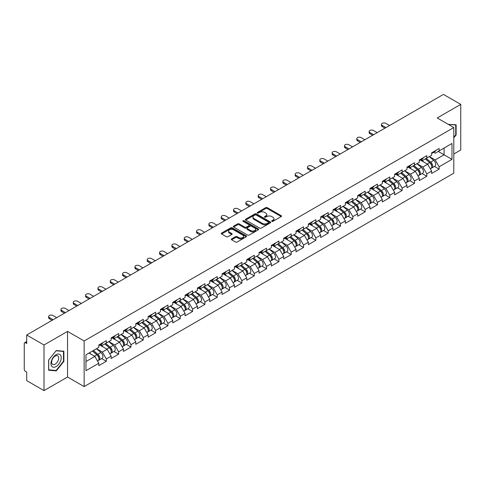 <?xml version="1.0" encoding="UTF-8"?>
<svg xmlns="http://www.w3.org/2000/svg" width="485" height="485" viewBox="0 0 485 485"><rect width="100%" height="100%" fill="white"/><g stroke="black" fill="none" stroke-linecap="round" stroke-linejoin="round"><path stroke-width="0.73" d="M271.879 221.342A0.77 0.443 0 0 0 272.964 221.342L281.203 216.589A1.097 0.63 0 0 0 281.524 216.14A1.097 0.63 0 0 0 281.203 215.692L267.241 207.629A1.097 0.63 0 0 0 265.695 207.629L257.45 212.388A0.77 0.443 0 0 0 257.226 212.703A0.77 0.443 0 0 0 257.45 213.018A0.77 0.443 0 0 0 258.535 213.018L259.602 212.4A3.51 2.025 0 0 1 264.567 212.4L265.731 213.073A3.51 2.025 0 0 1 266.756 214.503A3.51 2.025 0 0 1 265.731 215.94L264.664 216.552A0.77 0.443 0 0 0 264.44 216.868A0.77 0.443 0 0 0 264.664 217.183A0.77 0.443 0 0 0 265.75 217.183L266.817 216.565A3.51 2.025 0 0 1 271.782 216.565L272.946 217.238A3.51 2.025 0 0 1 273.97 218.668A3.51 2.025 0 0 1 272.946 220.099L271.879 220.717A0.77 0.443 0 0 0 271.655 221.033A0.77 0.443 0 0 0 271.879 221.342L271.879 220.717M231.642 238.887A1.097 0.63 0 0 0 231.321 239.335A1.097 0.63 0 0 0 231.642 239.784L235.558 242.045A1.097 0.63 0 0 0 237.11 242.045L246.265 236.759A1.097 0.63 0 0 0 246.586 236.31A1.097 0.63 0 0 0 246.265 235.868L232.303 227.804A1.097 0.63 0 0 0 230.751 227.804L221.596 233.091A1.097 0.63 0 0 0 221.275 233.534A1.097 0.63 0 0 0 221.596 233.982L226.331 236.716A1.097 0.63 0 0 0 227.883 236.716L231.8 234.455A1.097 0.63 0 0 0 232.121 234.006A1.097 0.63 0 0 0 231.8 233.558L229.453 232.206A2.934 1.691 0 0 1 228.593 231.005A2.934 1.691 0 0 1 230.405 229.441A2.934 1.691 0 0 1 233.6 229.811L242.791 235.116A2.934 1.691 0 0 1 243.652 236.31A2.934 1.691 0 0 1 241.839 237.88A2.934 1.691 0 0 1 238.644 237.511L237.11 236.625A1.097 0.63 0 0 0 235.558 236.625L231.642 238.887L231.642 239.784M67.554 331.394L44.008 344.987L26.699 334.996L443.448 94.393L460.75 104.384L437.203 117.976L453.796 127.555L84.147 340.973L67.554 331.394L67.554 377.015L84.147 386.593L84.147 340.973M259.681 228.12A1.097 0.63 0 0 0 261.233 228.12L270.387 222.833A1.097 0.63 0 0 0 270.709 222.385A1.097 0.63 0 0 0 270.387 221.936L256.426 213.879A1.097 0.63 0 0 0 254.874 213.879L245.719 219.159A1.097 0.63 0 0 0 245.398 219.608A1.097 0.63 0 0 0 245.719 220.057L259.681 228.12M243.349 221.512A0.77 0.443 0 0 1 244.131 221.621L258.311 229.805L249.169 235.079A1.097 0.63 0 0 1 247.623 235.079L233.661 227.022L233.661 226.125A1.097 0.63 0 0 0 233.34 226.574A1.097 0.63 0 0 0 233.661 227.022M233.661 226.125L237.577 223.864A1.097 0.63 0 0 1 239.129 223.864L244.792 227.132A1.097 0.63 0 0 0 246.338 227.132L248.938 225.634A1.097 0.63 0 0 0 249.26 225.185A1.097 0.63 0 0 0 248.938 224.737L243.046 221.336A0.77 0.443 0 0 1 242.821 221.021A0.77 0.443 0 0 1 243.294 220.608A0.77 0.443 0 0 1 244.131 220.705L258.323 228.902A1.097 0.63 0 0 1 258.644 229.35A1.097 0.63 0 0 1 258.323 229.799L258.323 228.902M84.147 386.593L453.796 173.181L453.796 127.555M101.626 358.591L106.312 361.295L106.312 358.924L102.359 352.08L96.515 348.703M106.312 361.295L98.807 365.629L98.807 363.259L85.966 370.673L85.966 354.796L98.807 347.381L98.807 345.011L106.312 340.676L106.312 343.047L111.132 340.264L111.132 337.893L118.637 333.559L118.637 335.929L123.457 333.146L123.457 330.776L130.962 326.441L130.962 328.818L135.788 326.029L135.788 323.659L143.293 319.324L143.293 321.7L148.113 318.918L148.113 316.541L155.618 312.207L155.618 314.583L160.438 311.8L160.438 309.424L167.943 305.089L167.943 307.466L172.763 304.683L172.763 302.307L180.274 297.978L180.274 300.348L185.094 297.566L185.094 295.195L192.6 290.861L192.6 293.231L197.419 290.448L197.419 288.078L204.925 283.743L204.925 286.114L209.744 283.331L209.744 280.96L217.256 276.626L217.256 278.996L222.075 276.214L222.075 273.843L229.581 269.508L229.581 271.879L234.4 269.096L234.4 266.726L241.906 262.391L241.906 264.762L246.726 261.979L246.726 259.608L254.237 255.274L254.237 257.644L259.057 254.861L259.057 252.491L266.562 248.156L266.562 250.527L271.382 247.744L271.382 245.374L278.887 241.039L278.887 243.409L283.707 240.627L283.707 238.256L291.212 233.922L291.212 236.298L296.038 233.515L296.038 231.139L303.543 226.804L303.543 229.181L308.363 226.398L308.363 224.021L315.868 219.687L315.868 222.063L320.688 219.281L320.688 216.904L328.193 212.569L328.193 214.946L333.013 212.163L333.013 209.787L340.525 205.458L340.525 207.829L345.344 205.046L345.344 202.675L352.85 198.341L352.85 200.711L357.669 197.928L357.669 195.558L365.175 191.223L365.175 193.594L369.994 190.811L369.994 188.441L377.506 184.106L377.506 186.476L382.325 183.694L382.325 181.323L389.831 176.989L389.831 179.359L394.651 176.576L394.651 174.206L402.156 169.871L402.156 172.242L406.976 169.459L406.976 167.089L414.487 162.754L414.487 165.124L419.307 162.342L419.307 159.971L426.812 155.637L426.812 158.007L431.632 155.224L431.632 152.854L439.137 148.519L439.137 150.896L451.978 143.481L451.978 159.353L439.137 166.767L435.184 159.929L429.34 156.552M434.451 166.434L439.137 169.144L439.137 166.767M439.137 169.144L431.632 173.478L431.632 171.102L426.812 173.885L422.859 167.04L417.015 163.669M422.126 173.551L426.812 176.261L426.812 173.885M426.812 176.261L419.307 180.59L419.307 178.219L414.487 181.002L410.534 174.157L404.684 170.781M409.795 180.669L414.487 183.372L414.487 181.002M414.487 183.372L406.976 187.707L406.976 185.337L402.156 188.119L398.209 181.275L392.359 177.898M397.47 187.786L402.156 190.49L402.156 188.119M402.156 190.49L394.651 194.825L394.651 192.454L389.831 195.237L385.878 188.392L380.034 185.015M385.145 194.903L389.831 197.607L389.831 195.237M389.831 197.607L382.325 201.942L382.325 199.571L377.506 202.354L373.553 195.51L367.703 192.133M372.813 202.021L377.506 204.725L377.506 202.354M377.506 204.725L369.994 209.059L369.994 206.689L365.175 209.471L361.228 202.627L355.378 199.25M360.488 209.138L365.175 211.842L365.175 209.471M365.175 211.842L357.669 216.177L357.669 213.806L352.85 216.589L348.897 209.744L343.053 206.367M348.163 216.255L352.85 218.959L352.85 216.589M352.85 218.959L345.344 223.294L345.344 220.924L340.525 223.706L336.572 216.862L330.721 213.485M335.832 223.373L340.525 226.077L340.525 223.706M340.525 226.077L333.013 230.411L333.013 228.041L328.193 230.824L324.247 223.979L318.396 220.602M323.507 230.484L328.193 233.194L328.193 230.824M328.193 233.194L320.688 237.529L320.688 235.152L315.868 237.941L311.916 231.096L306.071 227.72M311.182 237.601L315.868 240.311L315.868 237.941M315.868 240.311L308.363 244.646L308.363 242.27L303.543 245.052L299.591 238.214L293.746 234.837M298.851 244.719L303.543 247.429L303.543 245.052M303.543 247.429L296.038 251.763L296.038 249.387L291.212 252.17L287.265 245.331L281.415 241.954M286.526 251.836L291.212 254.546L291.212 252.17M291.212 254.546L283.707 258.881L283.707 256.504L278.887 259.287L274.934 252.442L269.09 249.072M274.201 258.954L278.887 261.664L278.887 259.287M278.887 261.664L271.382 265.992L271.382 263.622L266.562 266.404L262.609 259.56L256.765 256.189M261.876 266.071L266.562 268.775L266.562 266.404M266.562 268.775L259.057 273.11L259.057 270.739L254.237 273.522L250.284 266.677L244.434 263.3M249.545 273.188L254.237 275.892L254.237 273.522M254.237 275.892L246.726 280.227L246.726 277.856L241.906 280.639L237.959 273.795L232.109 270.418M237.22 280.306L241.906 283.01L241.906 280.639M241.906 283.01L234.4 287.344L234.4 284.974L229.581 287.757L225.628 280.912L219.784 277.535M224.894 287.423L229.581 290.127L229.581 287.757M229.581 290.127L222.075 294.462L222.075 292.091L217.256 294.874L213.303 288.029L207.453 284.653M212.563 294.54L217.256 297.244L217.256 294.874M217.256 297.244L209.744 301.579L209.744 299.209L204.925 301.991L200.978 295.147L195.128 291.77M200.238 301.658L204.925 304.362L204.925 301.991M204.925 304.362L197.419 308.696L197.419 306.326L192.6 309.109L188.647 302.264L182.803 298.887M187.913 308.775L192.6 311.479L192.6 309.109M192.6 311.479L185.094 315.814L185.094 313.443L180.274 316.226L176.322 309.381L170.471 306.005M175.582 315.887L180.274 318.596L180.274 316.226M180.274 318.596L172.763 322.931L172.763 320.561L167.943 323.343L163.997 316.499L158.146 313.122M163.257 323.004L167.943 325.714L167.943 323.343M167.943 325.714L160.438 330.049L160.438 327.672L155.618 330.455L151.666 323.616L145.821 320.239M150.932 330.121L155.618 332.831L155.618 330.455M155.618 332.831L148.113 337.166L148.113 334.789L143.293 337.572L139.34 330.734L133.496 327.357M138.601 337.239L143.293 339.949L143.293 337.572M143.293 339.949L135.788 344.283L135.788 341.907L130.962 344.689L127.015 337.851L121.165 334.474M126.276 344.356L130.962 347.066L130.962 344.689M130.962 347.066L123.457 351.401L123.457 349.024L118.637 351.807L114.684 344.962L108.84 341.592M113.951 351.473L118.637 354.183L118.637 351.807M118.637 354.183L111.132 358.512L111.132 356.142L106.312 358.924M100.831 344.447L102.359 345.332L106.312 343.047M102.359 352.08L107.179 349.297L99.807 345.041M111.132 356.142L107.179 349.297M113.157 337.33L114.684 338.215L118.637 335.929M114.684 344.962L119.51 342.18L112.132 337.924M123.457 349.024L119.51 342.18M125.488 330.212L127.015 331.097L130.962 328.818M127.015 337.851L131.835 335.062L124.457 330.806M135.788 341.907L131.835 335.062M137.813 323.095L139.34 323.98L143.293 321.7M139.34 330.734L144.16 327.951L136.788 323.689M148.113 334.789L144.16 327.951M150.138 315.978L151.666 316.863L155.618 314.583M151.666 323.616L156.485 320.834L149.113 316.572M160.438 327.672L156.485 320.834M162.469 308.866L163.997 309.745L167.943 307.466M163.997 316.499L168.816 313.716L161.438 309.454M172.763 320.561L168.816 313.716M174.794 301.749L176.322 302.628L180.274 300.348M176.322 309.381L181.141 306.599L173.769 302.337M185.094 313.443L181.141 306.599M187.119 294.631L188.647 295.51L192.6 293.231M188.647 302.264L193.466 299.481L186.094 295.226M197.419 306.326L193.466 299.481M199.45 287.514L200.978 288.393L204.925 286.114M200.978 295.147L205.798 292.364L198.42 288.108M209.744 299.209L205.798 292.364M211.775 280.397L213.303 281.276L217.256 278.996M213.303 288.029L218.123 285.247L210.751 280.991M222.075 292.091L218.123 285.247M224.1 273.279L225.628 274.158L229.581 271.879M225.628 280.912L230.448 278.129L223.076 273.873M234.4 284.974L230.448 278.129M236.431 266.162L237.959 267.047L241.906 264.762M237.959 273.795L242.779 271.012L235.401 266.756M246.726 277.856L242.779 271.012M248.756 259.045L250.284 259.93L254.237 257.644M250.284 266.677L255.104 263.895L247.726 259.639M259.057 270.739L255.104 263.895M261.082 251.927L262.609 252.812L266.562 250.527M262.609 259.56L267.429 256.777L260.057 252.521M271.382 263.622L267.429 256.777M273.413 244.81L274.934 245.695L278.887 243.409M274.934 252.442L279.76 249.66L272.382 245.404M283.707 256.504L279.76 249.66M285.738 237.692L287.265 238.578L291.212 236.298M287.265 245.331L292.085 242.548L284.707 238.287M296.038 249.387L292.085 242.548M298.063 230.575L299.591 231.46L303.543 229.181M299.591 238.214L304.41 235.431L297.038 231.169M308.363 242.27L304.41 235.431M310.388 223.464L311.916 224.343L315.868 222.063M311.916 231.096L316.735 228.314L309.363 224.052M320.688 235.152L316.735 228.314M322.719 216.346L324.247 217.225L328.193 214.946M324.247 223.979L329.066 221.196L321.688 216.934M333.013 228.041L329.066 221.196M335.044 209.229L336.572 210.108L340.525 207.829M336.572 216.862L341.391 214.079L334.019 209.823M345.344 220.924L341.391 214.079M347.369 202.112L348.897 202.991L352.85 200.711M348.897 209.744L353.717 206.962L346.345 202.706M357.669 213.806L353.717 206.962M359.7 194.994L361.228 195.873L365.175 193.594M361.228 202.627L366.048 199.844L358.67 195.588M369.994 206.689L366.048 199.844M372.025 187.877L373.553 188.756L377.506 186.476M373.553 195.51L378.373 192.727L371.001 188.471M382.325 199.571L378.373 192.727M384.35 180.76L385.878 181.639L389.831 179.359M385.878 188.392L390.698 185.609L383.326 181.354M394.651 192.454L390.698 185.609M396.682 173.642L398.209 174.527L402.156 172.242M398.209 181.275L403.029 178.492L395.651 174.236M406.976 185.337L403.029 178.492M409.007 166.525L410.534 167.41L414.487 165.124M410.534 174.157L415.354 171.375L407.976 167.119M419.307 178.219L415.354 171.375M421.332 159.407L422.859 160.292L426.812 158.007M422.859 167.04L427.679 164.257L420.307 160.001M431.632 171.102L427.679 164.257M433.663 152.29L435.184 153.175L439.137 150.896M435.184 159.929L444.078 154.794L444.078 148.04L451.978 143.481M438.228 151.417L451.978 159.353M453.796 154.018L460.75 150.004L460.75 104.384M44.008 344.987L44.008 390.607L26.699 380.616L26.699 372.086L25.438 371.358A1.673 0.97 -120 0 1 24.25 369.303L24.25 343.483A1.673 0.97 -120 0 1 24.596 342.713A1.673 0.97 -120 0 1 25.438 342.798L26.699 343.525L26.699 334.996M44.008 390.607L67.554 377.015M85.966 361.549L94.854 356.414L89.004 353.038M98.807 363.259L94.854 356.414M453.796 137.843L456.13 134.945L456.13 124.778L448.279 124.372L455.73 124.984L455.73 134.83L453.796 137.243M63.881 351.243L56.254 350.558L48.627 360.046L48.627 370.213L56.254 370.892L63.881 361.41L63.881 351.243M272.182 221.451L272.946 221.014A3.51 2.025 0 0 0 273.97 219.584L273.97 218.668M266.756 214.503L266.756 215.419A3.51 2.025 0 0 1 265.731 216.85L264.974 217.286M281.191 216.595L267.241 208.544A1.097 0.63 0 0 0 265.695 208.544L257.759 213.121M270.369 222.839L256.426 214.788A1.097 0.63 0 0 0 254.874 214.788L245.737 220.063M268.447 222.7A0.77 0.443 0 0 0 268.672 222.385A0.77 0.443 0 0 0 268.447 222.069L256.189 214.994A0.77 0.443 0 0 0 255.104 214.994L253.982 215.649A3.51 2.025 0 0 0 252.952 217.08A3.51 2.025 0 0 0 253.982 218.511L262.355 223.349A3.51 2.025 0 0 0 267.32 223.349L268.447 222.7L268.447 223.609A0.77 0.443 0 0 0 268.672 223.3L268.672 222.385M252.952 217.08L252.952 217.989A3.51 2.025 0 0 0 253.982 219.426L253.982 218.511M268.447 223.609L267.32 224.264A3.51 2.025 0 0 1 262.355 224.264L253.982 219.426M233.673 227.029L237.577 224.773L237.577 223.864M249.26 225.185L249.26 226.095A1.097 0.63 0 0 1 248.938 226.543L246.338 228.047A1.097 0.63 0 0 1 244.792 228.047L239.129 224.773A1.097 0.63 0 0 0 237.577 224.773M250.666 230.527A2.934 1.691 0 0 0 253.861 230.89A2.934 1.691 0 0 0 255.674 229.326A2.934 1.691 0 0 0 254.813 228.132L251.576 226.259A1.097 0.63 0 0 0 250.024 226.259L247.429 227.762A1.097 0.63 0 0 0 247.107 228.205A1.097 0.63 0 0 0 247.429 228.653L250.666 230.527L250.666 231.436A2.934 1.691 0 0 0 253.861 231.806A2.934 1.691 0 0 0 255.674 230.242L255.674 229.326M247.107 228.205L247.107 229.12A1.097 0.63 0 0 0 247.429 229.569L247.429 228.653M250.666 231.436L247.429 229.569M243.652 236.31L243.652 237.226A2.934 1.691 0 0 1 241.839 238.79A2.934 1.691 0 0 1 238.644 238.42L237.11 237.541A1.097 0.63 0 0 0 235.558 237.541L231.654 239.79M228.593 231.005L228.593 231.921A2.934 1.691 0 0 0 229.453 233.115L229.453 232.206M231.781 234.461L229.453 233.115M246.265 235.868L246.265 236.759L232.303 228.714A1.097 0.63 0 0 0 230.751 228.714L221.615 233.994M455.73 134.715L456.13 134.945M63.48 361.179L63.881 361.41M55.448 370.431L56.254 370.892M430.692 163.354L430.14 163.033M431.401 168.052A3.686 2.128 -120 0 0 431.935 167.889A3.686 2.128 -120 0 0 432.596 165.312A3.686 2.128 -120 0 0 430.674 162.099L426.23 158.346M431.935 167.889L434.978 166.131A3.686 2.128 -120 0 0 435.639 163.554A3.686 2.128 -120 0 0 433.717 160.341L429.274 156.588M425.375 158.837L430.444 163.118A2.237 1.291 60 0 1 431.65 165.876M430.316 168.822L430.989 168.434A3.686 2.128 -120 0 0 431.65 165.858A3.686 2.128 -120 0 0 429.728 162.645L425.278 158.892M423.999 162.135L420.998 159.601M389.516 125.53L385.763 123.36A2.516 1.449 0 0 0 383.023 123.044A2.516 1.449 0 0 0 381.471 124.384A2.516 1.449 0 0 0 382.204 125.415L382.204 126.597A2.516 1.449 180 0 1 381.471 125.573L381.471 124.384M384.932 128.173L382.204 126.597M432.62 152.284A3.686 2.128 60 0 1 431.935 153.29A3.686 2.128 60 0 1 431.632 153.412M435.663 150.526A3.686 2.128 60 0 1 434.978 151.532L431.935 153.29M385.957 127.579L382.204 125.415M455.245 124.7L455.73 124.984M51.646 366.169A7.263 4.195 120 0 0 58.661 364.29A7.263 4.195 120 0 0 60.54 355.105A7.263 4.195 120 0 0 53.526 356.984A7.263 4.195 120 0 0 51.646 366.169M52.113 363.883A4.971 2.874 120 0 0 52.671 364.405A4.971 2.874 120 0 0 57.303 362.083A4.971 2.874 120 0 0 58.206 356.305A4.971 2.874 120 0 0 57.648 355.79A4.971 2.874 120 0 0 53.017 358.112A4.971 2.874 120 0 0 52.113 363.883M56.096 350.782L63.48 351.443L63.48 361.295L56.096 370.485L48.706 369.825L48.706 359.973L56.078 350.776M62.995 351.164L63.48 351.443M418.367 170.471L417.809 170.15M419.07 175.17A3.686 2.128 -120 0 0 419.61 175.006A3.686 2.128 -120 0 0 420.271 172.43A3.686 2.128 -120 0 0 418.349 169.216L413.905 165.464M419.61 175.006L422.647 173.248A3.686 2.128 -120 0 0 423.314 170.671A3.686 2.128 -120 0 0 421.392 167.458L416.942 163.706M413.044 165.955L418.118 170.235A2.237 1.291 60 0 1 419.325 172.993M417.985 175.94L418.658 175.552A3.686 2.128 -120 0 0 419.325 172.975A3.686 2.128 -120 0 0 417.403 169.762L412.953 166.009M411.674 169.253L408.673 166.719M406.036 177.589L405.484 177.267M406.745 182.287A3.686 2.128 -120 0 0 407.279 182.124A3.686 2.128 -120 0 0 407.946 179.547A3.686 2.128 -120 0 0 406.024 176.334L401.574 172.581M407.279 182.124L410.322 180.365A3.686 2.128 -120 0 0 410.983 177.789A3.686 2.128 -120 0 0 409.067 174.576L404.617 170.823M400.719 173.072L405.793 177.352A2.237 1.291 60 0 1 407 180.105M405.66 183.057L406.333 182.669A3.686 2.128 -120 0 0 406.994 180.093A3.686 2.128 -120 0 0 405.072 176.879L400.628 173.127M399.343 176.37L396.342 173.836M393.711 184.7L393.159 184.385M394.42 189.405A3.686 2.128 -120 0 0 394.954 189.235A3.686 2.128 -120 0 0 395.614 186.658A3.686 2.128 -120 0 0 393.699 183.451L389.249 179.699M394.954 189.235L397.997 187.483A3.686 2.128 -120 0 0 398.658 184.906A3.686 2.128 -120 0 0 396.736 181.693L392.292 177.94M388.394 180.19L393.462 184.47A2.237 1.291 60 0 1 394.669 187.222M393.335 190.175L394.008 189.787A3.686 2.128 -120 0 0 394.669 187.21A3.686 2.128 -120 0 0 392.747 183.997L388.303 180.244M387.018 183.488L384.017 180.953M381.386 191.817L380.828 191.502M382.089 196.522A3.686 2.128 -120 0 0 382.629 196.352A3.686 2.128 -120 0 0 383.289 193.776A3.686 2.128 -120 0 0 381.368 190.563L376.924 186.816M382.629 196.352L385.672 194.6A3.686 2.128 -120 0 0 386.333 192.024A3.686 2.128 -120 0 0 384.411 188.81L379.961 185.058M376.063 187.307L381.137 191.587A2.237 1.291 60 0 1 382.344 194.339M381.01 197.292L381.677 196.904A3.686 2.128 -120 0 0 382.344 194.327A3.686 2.128 -120 0 0 380.422 191.114L375.972 187.362M374.693 190.599L371.692 188.071M369.055 198.935L368.503 198.62M369.764 203.639A3.686 2.128 -120 0 0 370.297 203.47A3.686 2.128 -120 0 0 370.964 200.893A3.686 2.128 -120 0 0 369.043 197.68L364.593 193.927M370.297 203.47L373.341 201.718A3.686 2.128 -120 0 0 374.008 199.141A3.686 2.128 -120 0 0 372.086 195.928L367.636 192.175M363.738 194.424L368.812 198.704A2.237 1.291 60 0 1 370.019 201.457M368.679 204.409L369.352 204.021A3.686 2.128 -120 0 0 370.013 201.445A3.686 2.128 -120 0 0 368.097 198.232L363.647 194.479M362.362 197.716L359.361 195.188M377.184 132.641L373.432 130.477A2.516 1.449 0 0 0 370.692 130.162A2.516 1.449 0 0 0 369.14 131.502A2.516 1.449 0 0 0 369.879 132.532L369.879 133.714A2.516 1.449 180 0 1 369.14 132.69L369.14 131.502M372.607 135.291L369.879 133.714M420.295 159.401A3.686 2.128 60 0 1 419.61 160.408A3.686 2.128 60 0 1 419.307 160.529M423.338 157.643A3.686 2.128 60 0 1 422.647 158.65L419.61 160.408M373.632 134.697L369.879 132.532M364.859 139.759L361.107 137.594A2.516 1.449 0 0 0 358.366 137.279A2.516 1.449 0 0 0 356.814 138.619A2.516 1.449 0 0 0 357.554 139.65L357.554 140.832A2.516 1.449 180 0 1 356.814 139.807L356.814 138.619M360.276 142.408L357.554 140.832M407.97 166.519A3.686 2.128 60 0 1 407.279 167.519A3.686 2.128 60 0 1 406.976 167.646M411.007 164.761A3.686 2.128 60 0 1 410.322 165.767L407.279 167.519M361.307 141.814L357.554 139.65M352.534 146.876L348.782 144.712A2.516 1.449 0 0 0 346.041 144.397A2.516 1.449 0 0 0 344.489 145.736A2.516 1.449 0 0 0 345.223 146.761L345.223 147.949A2.516 1.449 180 0 1 344.489 146.925L344.489 145.736M347.951 149.525L345.223 147.949M395.639 173.636A3.686 2.128 60 0 1 394.954 174.636A3.686 2.128 60 0 1 394.651 174.764M398.682 171.878A3.686 2.128 60 0 1 397.997 172.884L394.954 174.636M348.976 148.931L345.223 146.761M340.209 153.994L336.451 151.829A2.516 1.449 0 0 0 333.71 151.514A2.516 1.449 0 0 0 332.158 152.854A2.516 1.449 0 0 0 332.898 153.878L332.898 155.067A2.516 1.449 180 0 1 332.158 154.042L332.158 152.854M335.626 156.643L332.898 155.067M383.314 180.753A3.686 2.128 60 0 1 382.629 181.754A3.686 2.128 60 0 1 382.325 181.881M386.357 178.995A3.686 2.128 60 0 1 385.672 180.002L382.629 181.754M336.651 156.049L332.898 153.878M327.878 161.111L324.125 158.947A2.516 1.449 0 0 0 321.385 158.631A2.516 1.449 0 0 0 319.833 159.971A2.516 1.449 0 0 0 320.573 160.996L320.573 162.184A2.516 1.449 180 0 1 319.833 161.159L319.833 159.971M323.295 163.76L320.573 162.184M370.989 187.865A3.686 2.128 60 0 1 370.297 188.871A3.686 2.128 60 0 1 369.994 188.998M374.026 186.113A3.686 2.128 60 0 1 373.341 187.119L370.297 188.871M324.326 163.166L320.573 160.996M356.73 206.052L356.178 205.737M357.439 210.757A3.686 2.128 -120 0 0 357.972 210.587A3.686 2.128 -120 0 0 358.633 208.01A3.686 2.128 -120 0 0 356.717 204.797L352.268 201.045M357.972 210.587L361.016 208.835A3.686 2.128 -120 0 0 361.677 206.252A3.686 2.128 -120 0 0 359.755 203.045L355.311 199.293M351.413 201.542L356.487 205.822A2.237 1.291 60 0 1 357.694 208.574M356.354 211.521L357.027 211.139A3.686 2.128 -120 0 0 357.688 208.556A3.686 2.128 -120 0 0 355.766 205.349L351.322 201.596M350.037 204.834L347.036 202.306M315.553 168.228L311.8 166.064A2.516 1.449 0 0 0 309.06 165.749A2.516 1.449 0 0 0 307.508 167.089A2.516 1.449 0 0 0 308.242 168.113L308.242 169.301A2.516 1.449 180 0 1 307.508 168.277L307.508 167.089M310.97 170.878L308.242 169.301M358.657 194.982A3.686 2.128 60 0 1 357.972 195.988A3.686 2.128 60 0 1 357.669 196.116M361.701 193.23A3.686 2.128 60 0 1 361.016 194.23L357.972 195.988M311.994 170.283L308.242 168.113M344.405 213.17L343.847 212.848M345.108 217.874A3.686 2.128 -120 0 0 345.647 217.704A3.686 2.128 -120 0 0 346.308 215.128A3.686 2.128 -120 0 0 344.386 211.915L339.943 208.162M345.647 217.704L348.691 215.946A3.686 2.128 -120 0 0 349.352 213.37A3.686 2.128 -120 0 0 347.43 210.157L342.986 206.41M339.082 208.659L344.156 212.939A2.237 1.291 60 0 1 345.362 215.692M344.029 218.638L344.696 218.25A3.686 2.128 -120 0 0 345.362 215.673A3.686 2.128 -120 0 0 343.441 212.466L338.991 208.714M337.712 211.951L334.711 209.423M303.228 175.346L299.475 173.181A2.516 1.449 0 0 0 296.735 172.866A2.516 1.449 0 0 0 295.183 174.206A2.516 1.449 0 0 0 295.917 175.231L295.917 176.419A2.516 1.449 180 0 1 295.183 175.394L295.183 174.206M298.645 177.989L295.917 176.419M346.332 202.1A3.686 2.128 60 0 1 345.647 203.106A3.686 2.128 60 0 1 345.344 203.233M349.376 200.347A3.686 2.128 60 0 1 348.691 201.348L345.647 203.106M299.669 177.401L295.917 175.231M332.073 220.287L331.522 219.966M332.783 224.991A3.686 2.128 -120 0 0 333.316 224.822A3.686 2.128 -120 0 0 333.983 222.245A3.686 2.128 -120 0 0 332.061 219.032L327.611 215.279M333.316 224.822L336.36 223.064A3.686 2.128 -120 0 0 337.026 220.487A3.686 2.128 -120 0 0 335.105 217.274L330.655 213.527M326.757 215.776L331.831 220.057A2.237 1.291 60 0 1 333.037 222.809M331.698 225.755L332.37 225.367A3.686 2.128 -120 0 0 333.031 222.791A3.686 2.128 -120 0 0 331.116 219.578L326.666 215.831M325.38 219.068L322.379 216.54M290.897 182.463L287.144 180.293A2.516 1.449 0 0 0 284.404 179.983A2.516 1.449 0 0 0 282.852 181.323A2.516 1.449 0 0 0 283.592 182.348L283.592 183.536A2.516 1.449 180 0 1 282.852 182.506L282.852 181.323M286.314 185.106L283.592 183.536M334.007 209.217A3.686 2.128 60 0 1 333.316 210.223A3.686 2.128 60 0 1 333.013 210.351M337.045 207.465A3.686 2.128 60 0 1 336.36 208.465L333.316 210.223M287.344 184.518L283.592 182.348M319.748 227.404L319.197 227.083M320.458 232.103A3.686 2.128 -120 0 0 320.991 231.939A3.686 2.128 -120 0 0 321.652 229.363A3.686 2.128 -120 0 0 319.736 226.149L315.286 222.397M320.991 231.939L324.035 230.181A3.686 2.128 -120 0 0 324.695 227.604A3.686 2.128 -120 0 0 322.774 224.391L318.33 220.639M314.432 222.894L319.506 227.174A2.237 1.291 60 0 1 320.712 229.926M319.372 232.873L320.045 232.485A3.686 2.128 -120 0 0 320.706 229.908A3.686 2.128 -120 0 0 318.784 226.695L314.341 222.942M313.055 226.186L310.054 223.652M278.572 189.58L274.819 187.41A2.516 1.449 0 0 0 272.079 187.095A2.516 1.449 0 0 0 270.527 188.441A2.516 1.449 0 0 0 271.26 189.465L271.26 190.654A2.516 1.449 180 0 1 270.527 189.623L270.527 188.441M273.989 192.224L271.26 190.654M321.676 216.334A3.686 2.128 60 0 1 320.991 217.341A3.686 2.128 60 0 1 320.688 217.468M324.72 214.576A3.686 2.128 60 0 1 324.035 215.583L320.991 217.341M275.013 191.63L271.26 189.465M307.423 234.522L306.872 234.2M308.127 239.22A3.686 2.128 -120 0 0 308.666 239.056A3.686 2.128 -120 0 0 309.327 236.48A3.686 2.128 -120 0 0 307.405 233.267L302.961 229.514M308.666 239.056L311.709 237.298A3.686 2.128 -120 0 0 312.37 234.722A3.686 2.128 -120 0 0 310.449 231.509L306.005 227.756M302.106 230.011L307.175 234.291A2.237 1.291 60 0 1 308.381 237.044M307.047 239.99L307.714 239.602A3.686 2.128 -120 0 0 308.381 237.026A3.686 2.128 -120 0 0 306.459 233.812L302.01 230.06M300.73 233.303L297.729 230.769M266.247 196.698L262.494 194.527A2.516 1.449 0 0 0 259.754 194.212A2.516 1.449 0 0 0 258.202 195.558A2.516 1.449 0 0 0 258.935 196.583L258.935 197.771A2.516 1.449 180 0 1 258.202 196.74L258.202 195.558M261.664 199.341L258.935 197.771M309.351 223.452A3.686 2.128 60 0 1 308.666 224.458A3.686 2.128 60 0 1 308.363 224.579M312.395 221.694A3.686 2.128 60 0 1 311.709 222.7L308.666 224.458M262.688 198.747L258.935 196.583M295.092 241.639L294.54 241.318M295.801 246.338A3.686 2.128 -120 0 0 296.341 246.174A3.686 2.128 -120 0 0 297.002 243.597A3.686 2.128 -120 0 0 295.08 240.384L290.63 236.631M296.341 246.174L299.378 244.416A3.686 2.128 -120 0 0 300.045 241.839A3.686 2.128 -120 0 0 298.123 238.626L293.674 234.873M289.775 237.129L294.85 241.409A2.237 1.291 60 0 1 296.056 244.161M294.716 247.107L295.389 246.719A3.686 2.128 -120 0 0 296.05 244.143A3.686 2.128 -120 0 0 294.134 240.93L289.684 237.177M288.405 240.421L285.404 237.886M253.916 203.815L250.163 201.645A2.516 1.449 0 0 0 247.423 201.33A2.516 1.449 0 0 0 245.871 202.675A2.516 1.449 0 0 0 246.61 203.7L246.61 204.888A2.516 1.449 180 0 1 245.871 203.858L245.871 202.675M249.332 206.458L246.61 204.888M297.026 230.569A3.686 2.128 60 0 1 296.341 231.575A3.686 2.128 60 0 1 296.038 231.697M300.069 228.811A3.686 2.128 60 0 1 299.378 229.817L296.341 231.575M250.363 205.864L246.61 203.7M282.767 248.756L282.215 248.435M283.476 253.455A3.686 2.128 -120 0 0 284.01 253.291A3.686 2.128 -120 0 0 284.677 250.715A3.686 2.128 -120 0 0 282.755 247.502L278.305 243.749M284.01 253.291L287.053 251.533A3.686 2.128 -120 0 0 287.714 248.957A3.686 2.128 -120 0 0 285.798 245.743L281.348 241.991M277.45 244.24L282.525 248.52A2.237 1.291 60 0 1 283.731 251.278M282.391 254.225L283.064 253.837A3.686 2.128 -120 0 0 283.725 251.26A3.686 2.128 -120 0 0 281.803 248.047L277.359 244.294M276.074 247.538L273.073 245.004M241.591 210.933L237.838 208.762A2.516 1.449 0 0 0 235.098 208.447A2.516 1.449 0 0 0 233.546 209.787A2.516 1.449 0 0 0 234.279 210.817L234.279 212A2.516 1.449 180 0 1 233.546 210.975L233.546 209.787M237.007 213.576L234.279 212M284.695 237.686A3.686 2.128 60 0 1 284.01 238.693A3.686 2.128 60 0 1 283.707 238.814M287.738 235.928A3.686 2.128 60 0 1 287.053 236.935L284.01 238.693M238.038 212.982L234.279 210.817M270.442 255.874L269.89 255.553M271.145 260.572A3.686 2.128 -120 0 0 271.685 260.409A3.686 2.128 -120 0 0 272.346 257.832A3.686 2.128 -120 0 0 270.424 254.619L265.98 250.866M271.685 260.409L274.728 258.65A3.686 2.128 -120 0 0 275.389 256.074A3.686 2.128 -120 0 0 273.467 252.861L269.023 249.108M265.125 251.357L270.193 255.637A2.237 1.291 60 0 1 271.4 258.396M270.066 261.342L270.739 260.954A3.686 2.128 -120 0 0 271.4 258.378A3.686 2.128 -120 0 0 269.478 255.165L265.028 251.412M263.749 254.655L260.748 252.121M229.266 218.044L225.513 215.88A2.516 1.449 0 0 0 222.773 215.564A2.516 1.449 0 0 0 221.221 216.904A2.516 1.449 0 0 0 221.954 217.935L221.954 219.117A2.516 1.449 180 0 1 221.221 218.092L221.221 216.904M224.682 220.693L221.954 219.117M272.37 244.804A3.686 2.128 60 0 1 271.685 245.81A3.686 2.128 60 0 1 271.382 245.931M275.413 243.046A3.686 2.128 60 0 1 274.728 244.052L271.685 245.81M225.707 220.099L221.954 217.935M258.117 262.991L257.559 262.67M258.82 267.69A3.686 2.128 -120 0 0 259.36 267.526A3.686 2.128 -120 0 0 260.021 264.949A3.686 2.128 -120 0 0 258.099 261.736L253.655 257.984M259.36 267.526L262.397 265.768A3.686 2.128 -120 0 0 263.064 263.191A3.686 2.128 -120 0 0 261.142 259.978L256.692 256.225M252.794 258.475L257.868 262.755A2.237 1.291 60 0 1 259.075 265.513M257.735 268.46L258.408 268.072A3.686 2.128 -120 0 0 259.075 265.495A3.686 2.128 -120 0 0 257.153 262.282L252.703 258.529M251.424 261.773L248.423 259.239M216.934 225.161L213.182 222.997A2.516 1.449 0 0 0 210.441 222.682A2.516 1.449 0 0 0 208.889 224.021A2.516 1.449 0 0 0 209.629 225.052L209.629 226.234A2.516 1.449 180 0 1 208.889 225.21L208.889 224.021M212.351 227.811L209.629 226.234M260.045 251.921A3.686 2.128 60 0 1 259.36 252.927A3.686 2.128 60 0 1 259.057 253.049M263.088 250.163A3.686 2.128 60 0 1 262.397 251.169L259.36 252.927M213.382 227.216L209.629 225.052M245.786 270.103L245.234 269.787M246.495 274.807A3.686 2.128 -120 0 0 247.029 274.643A3.686 2.128 -120 0 0 247.696 272.061A3.686 2.128 -120 0 0 245.774 268.854L241.324 265.101M247.029 274.643L250.072 272.885A3.686 2.128 -120 0 0 250.733 270.309A3.686 2.128 -120 0 0 248.817 267.096L244.367 263.343M240.469 265.592L245.543 269.872A2.237 1.291 60 0 1 246.75 272.625M245.41 275.577L246.083 275.189A3.686 2.128 -120 0 0 246.744 272.612A3.686 2.128 -120 0 0 244.822 269.399L240.378 265.647M239.093 268.89L236.092 266.356M204.609 232.279L200.857 230.114A2.516 1.449 0 0 0 198.116 229.799A2.516 1.449 0 0 0 196.564 231.139A2.516 1.449 0 0 0 197.304 232.169L197.304 233.352A2.516 1.449 180 0 1 196.564 232.327L196.564 231.139M200.026 234.928L197.304 233.352M247.72 259.038A3.686 2.128 60 0 1 247.029 260.039A3.686 2.128 60 0 1 246.726 260.166M250.757 257.28A3.686 2.128 60 0 1 250.072 258.287L247.029 260.039M201.057 234.334L197.304 232.169M233.461 277.22L232.909 276.905M234.17 281.924A3.686 2.128 -120 0 0 234.704 281.755A3.686 2.128 -120 0 0 235.364 279.178A3.686 2.128 -120 0 0 233.449 275.965L228.999 272.218M234.704 281.755L237.747 280.003A3.686 2.128 -120 0 0 238.408 277.426A3.686 2.128 -120 0 0 236.486 274.213L232.042 270.46M228.144 272.709L233.212 276.99A2.237 1.291 60 0 1 234.419 279.742M233.085 282.694L233.758 282.306A3.686 2.128 -120 0 0 234.419 279.73A3.686 2.128 -120 0 0 232.497 276.517L228.053 272.764M226.768 276.007L223.767 273.473M192.284 239.396L188.532 237.232A2.516 1.449 0 0 0 185.791 236.916A2.516 1.449 0 0 0 184.239 238.256A2.516 1.449 0 0 0 184.973 239.281L184.973 240.469A2.516 1.449 180 0 1 184.239 239.444L184.239 238.256M187.701 242.045L184.973 240.469M235.389 266.156A3.686 2.128 60 0 1 234.704 267.156A3.686 2.128 60 0 1 234.4 267.284M238.432 264.398A3.686 2.128 60 0 1 237.747 265.404L234.704 267.156M188.726 241.451L184.973 239.281M221.136 284.337L220.578 284.022M221.839 289.042A3.686 2.128 -120 0 0 222.379 288.872A3.686 2.128 -120 0 0 223.039 286.296A3.686 2.128 -120 0 0 221.118 283.082L216.674 279.336M222.379 288.872L225.416 287.12A3.686 2.128 -120 0 0 226.083 284.543A3.686 2.128 -120 0 0 224.161 281.33L219.711 277.578M215.813 279.827L220.887 284.107A2.237 1.291 60 0 1 222.094 286.859M220.754 289.812L221.427 289.424A3.686 2.128 -120 0 0 222.094 286.847A3.686 2.128 -120 0 0 220.172 283.634L215.722 279.881M214.443 283.119L211.442 280.591M179.959 246.513L176.2 244.349A2.516 1.449 0 0 0 173.46 244.034A2.516 1.449 0 0 0 171.908 245.374A2.516 1.449 0 0 0 172.648 246.398L172.648 247.586A2.516 1.449 180 0 1 171.908 246.562L171.908 245.374M175.376 249.163L172.648 247.586M223.064 273.273A3.686 2.128 60 0 1 222.379 274.274A3.686 2.128 60 0 1 222.075 274.401M226.107 271.515A3.686 2.128 60 0 1 225.416 272.521L222.379 274.274M176.401 248.569L172.648 246.398M208.805 291.455L208.253 291.139M209.514 296.159A3.686 2.128 -120 0 0 210.047 295.989A3.686 2.128 -120 0 0 210.714 293.413A3.686 2.128 -120 0 0 208.792 290.2L204.343 286.447M210.047 295.989L213.091 294.237A3.686 2.128 -120 0 0 213.752 291.661A3.686 2.128 -120 0 0 211.836 288.448L207.386 284.695M203.488 286.944L208.562 291.224A2.237 1.291 60 0 1 209.769 293.977M208.429 296.929L209.102 296.541A3.686 2.128 -120 0 0 209.762 293.965A3.686 2.128 -120 0 0 207.841 290.751L203.397 286.999M202.112 290.236L199.111 287.708M167.628 253.631L163.875 251.466A2.516 1.449 0 0 0 161.135 251.151A2.516 1.449 0 0 0 159.583 252.491A2.516 1.449 0 0 0 160.323 253.516L160.323 254.704A2.516 1.449 180 0 1 159.583 253.679L159.583 252.491M163.045 256.28L160.323 254.704M210.739 280.385A3.686 2.128 60 0 1 210.047 281.391A3.686 2.128 60 0 1 209.744 281.518M213.776 278.632A3.686 2.128 60 0 1 213.091 279.633L210.047 281.391M164.075 255.686L160.323 253.516M196.48 298.572L195.928 298.251M197.189 303.277A3.686 2.128 -120 0 0 197.722 303.107A3.686 2.128 -120 0 0 198.383 300.53A3.686 2.128 -120 0 0 196.467 297.317L192.018 293.564M197.722 303.107L200.766 301.349A3.686 2.128 -120 0 0 201.427 298.772A3.686 2.128 -120 0 0 199.505 295.565L195.061 291.812M191.163 294.062L196.237 298.342A2.237 1.291 60 0 1 197.444 301.094M196.104 304.04L196.777 303.652A3.686 2.128 -120 0 0 197.437 301.076A3.686 2.128 -120 0 0 195.516 297.869L191.072 294.116M189.787 297.353L186.786 294.825M155.303 260.748L151.55 258.584A2.516 1.449 0 0 0 148.81 258.269A2.516 1.449 0 0 0 147.258 259.608A2.516 1.449 0 0 0 147.992 260.633L147.992 261.821A2.516 1.449 180 0 1 147.258 260.797L147.258 259.608M150.72 263.391L147.992 261.821M198.407 287.502A3.686 2.128 60 0 1 197.722 288.508A3.686 2.128 60 0 1 197.419 288.636M201.451 285.75A3.686 2.128 60 0 1 200.766 286.75L197.722 288.508M151.744 262.803L147.992 260.633M184.154 305.689L183.597 305.368M184.858 310.394A3.686 2.128 -120 0 0 185.397 310.224A3.686 2.128 -120 0 0 186.058 307.648A3.686 2.128 -120 0 0 184.136 304.435L179.692 300.682M185.397 310.224L188.441 308.466A3.686 2.128 -120 0 0 189.101 305.889A3.686 2.128 -120 0 0 187.18 302.676L182.736 298.93M178.832 301.179L183.906 305.459A2.237 1.291 60 0 1 185.112 308.211M183.779 311.158L184.445 310.77A3.686 2.128 -120 0 0 185.112 308.193A3.686 2.128 -120 0 0 183.191 304.98L178.741 301.233M177.462 304.471L174.461 301.943M142.978 267.865L139.225 265.701A2.516 1.449 0 0 0 136.485 265.386A2.516 1.449 0 0 0 134.933 266.726A2.516 1.449 0 0 0 135.667 267.75L135.667 268.939A2.516 1.449 180 0 1 134.933 267.908L134.933 266.726M138.395 270.509L135.667 268.939M186.082 294.619A3.686 2.128 60 0 1 185.397 295.626A3.686 2.128 60 0 1 185.094 295.753M189.126 292.867A3.686 2.128 60 0 1 188.441 293.868L185.397 295.626M139.419 269.921L135.667 267.75M171.823 312.807L171.272 312.486M172.533 317.505A3.686 2.128 -120 0 0 173.066 317.342A3.686 2.128 -120 0 0 173.733 314.765A3.686 2.128 -120 0 0 171.811 311.552L167.361 307.799M173.066 317.342L176.11 315.583A3.686 2.128 -120 0 0 176.776 313.007A3.686 2.128 -120 0 0 174.855 309.794L170.405 306.041M166.507 308.296L171.581 312.576A2.237 1.291 60 0 1 172.787 315.329M171.447 318.275L172.12 317.887A3.686 2.128 -120 0 0 172.781 315.311A3.686 2.128 -120 0 0 170.865 312.097L166.416 308.345M165.13 311.588L162.129 309.054M130.647 274.983L126.894 272.812A2.516 1.449 0 0 0 124.154 272.503A2.516 1.449 0 0 0 122.602 273.843A2.516 1.449 0 0 0 123.342 274.868L123.342 276.056A2.516 1.449 180 0 1 122.602 275.025L122.602 273.843M126.064 277.626L123.342 276.056M173.757 301.737A3.686 2.128 60 0 1 173.066 302.743A3.686 2.128 60 0 1 172.763 302.87M176.795 299.979A3.686 2.128 60 0 1 176.11 300.985L173.066 302.743M127.094 277.032L123.342 274.868M159.498 319.924L158.947 319.603M160.208 324.623A3.686 2.128 -120 0 0 160.741 324.459A3.686 2.128 -120 0 0 161.402 321.882A3.686 2.128 -120 0 0 159.486 318.669L155.036 314.917M160.741 324.459L163.785 322.701A3.686 2.128 -120 0 0 164.445 320.124A3.686 2.128 -120 0 0 162.523 316.911L158.08 313.158M154.181 315.414L159.256 319.694A2.237 1.291 60 0 1 160.462 322.446M159.122 325.393L159.795 325.005A3.686 2.128 -120 0 0 160.456 322.428A3.686 2.128 -120 0 0 158.534 319.215L154.091 315.462M152.805 318.706L149.804 316.171M118.322 282.1L114.569 279.93A2.516 1.449 0 0 0 111.829 279.615A2.516 1.449 0 0 0 110.277 280.96A2.516 1.449 0 0 0 111.01 281.985L111.01 283.173A2.516 1.449 180 0 1 110.277 282.143L110.277 280.96M113.739 284.743L111.01 283.173M161.426 308.854A3.686 2.128 60 0 1 160.741 309.86A3.686 2.128 60 0 1 160.438 309.982M164.47 307.096A3.686 2.128 60 0 1 163.785 308.102L160.741 309.86M114.763 284.149L111.01 281.985M147.173 327.042L146.622 326.72M147.876 331.74A3.686 2.128 -120 0 0 148.416 331.576A3.686 2.128 -120 0 0 149.077 329A3.686 2.128 -120 0 0 147.155 325.787L142.711 322.034M148.416 331.576L151.459 329.818A3.686 2.128 -120 0 0 152.12 327.242A3.686 2.128 -120 0 0 150.198 324.029L145.755 320.276M141.85 322.531L146.925 326.811A2.237 1.291 60 0 1 148.131 329.564M146.797 332.51L147.464 332.122A3.686 2.128 -120 0 0 148.131 329.545A3.686 2.128 -120 0 0 146.209 326.332L141.759 322.58M140.48 325.823L137.479 323.289M105.997 289.218L102.244 287.047A2.516 1.449 0 0 0 99.504 286.732A2.516 1.449 0 0 0 97.952 288.078A2.516 1.449 0 0 0 98.685 289.102L98.685 290.291A2.516 1.449 180 0 1 97.952 289.26L97.952 288.078M101.413 291.861L98.685 290.291M149.101 315.971A3.686 2.128 60 0 1 148.416 316.978A3.686 2.128 60 0 1 148.113 317.099M152.144 314.213A3.686 2.128 60 0 1 151.459 315.22L148.416 316.978M102.438 291.267L98.685 289.102M134.842 334.159L134.29 333.838M135.551 338.857A3.686 2.128 -120 0 0 136.091 338.694A3.686 2.128 -120 0 0 136.752 336.117A3.686 2.128 -120 0 0 134.83 332.904L130.38 329.151M136.091 338.694L139.128 336.936A3.686 2.128 -120 0 0 139.795 334.359A3.686 2.128 -120 0 0 137.873 331.146L133.423 327.393M129.525 329.648L134.6 333.929A2.237 1.291 60 0 1 135.806 336.681M134.466 339.627L135.139 339.239A3.686 2.128 -120 0 0 135.8 336.663A3.686 2.128 -120 0 0 133.884 333.45L129.434 329.697M128.155 332.94L125.154 330.406M93.666 296.335L89.913 294.165A2.516 1.449 0 0 0 87.173 293.849A2.516 1.449 0 0 0 85.621 295.195A2.516 1.449 0 0 0 86.36 296.22L86.36 297.402A2.516 1.449 180 0 1 85.621 296.377L85.621 295.195M89.082 298.978L86.36 297.402M136.776 323.089A3.686 2.128 60 0 1 136.091 324.095A3.686 2.128 60 0 1 135.788 324.216M139.819 321.331A3.686 2.128 60 0 1 139.128 322.337L136.091 324.095M90.113 298.384L86.36 296.22M122.517 341.276L121.965 340.955M123.226 345.975A3.686 2.128 -120 0 0 123.76 345.811A3.686 2.128 -120 0 0 124.427 343.234A3.686 2.128 -120 0 0 122.505 340.021L118.055 336.269M123.76 345.811L126.803 344.053A3.686 2.128 -120 0 0 127.464 341.476A3.686 2.128 -120 0 0 125.548 338.263L121.098 334.511M117.2 336.76L122.275 341.04A2.237 1.291 60 0 1 123.481 343.798M122.141 346.745L122.814 346.357A3.686 2.128 -120 0 0 123.475 343.78A3.686 2.128 -120 0 0 121.553 340.567L117.109 336.814M115.824 340.058L112.823 337.524M81.341 303.452L77.588 301.282A2.516 1.449 0 0 0 74.848 300.967A2.516 1.449 0 0 0 73.296 302.307A2.516 1.449 0 0 0 74.029 303.337L74.029 304.519A2.516 1.449 180 0 1 73.296 303.495L73.296 302.307M76.757 306.096L74.029 304.519M124.445 330.206A3.686 2.128 60 0 1 123.76 331.213A3.686 2.128 60 0 1 123.457 331.334M127.488 328.448A3.686 2.128 60 0 1 126.803 329.454L123.76 331.213M77.788 305.501L74.029 303.337M110.192 348.394L109.64 348.072M110.895 353.092A3.686 2.128 -120 0 0 111.435 352.928A3.686 2.128 -120 0 0 112.096 350.352A3.686 2.128 -120 0 0 110.174 347.139L105.73 343.386M111.435 352.928L114.478 351.17A3.686 2.128 -120 0 0 115.139 348.594A3.686 2.128 -120 0 0 113.217 345.381L108.773 341.628M104.875 343.877L109.943 348.157A2.237 1.291 60 0 1 111.15 350.916M109.816 353.862L110.483 353.474A3.686 2.128 -120 0 0 111.15 350.897A3.686 2.128 -120 0 0 109.228 347.684L104.778 343.932M103.499 347.175L100.498 344.641M69.016 310.564L65.263 308.399A2.516 1.449 0 0 0 62.523 308.084A2.516 1.449 0 0 0 60.971 309.424A2.516 1.449 0 0 0 61.704 310.455L61.704 311.637A2.516 1.449 180 0 1 60.971 310.612L60.971 309.424M64.432 313.213L61.704 311.637M112.12 337.324A3.686 2.128 60 0 1 111.435 338.33A3.686 2.128 60 0 1 111.132 338.451M115.163 335.565A3.686 2.128 60 0 1 114.478 336.572L111.435 338.33M65.457 312.619L61.704 310.455M97.867 355.511L97.309 355.19M98.57 360.209A3.686 2.128 -120 0 0 99.11 360.046A3.686 2.128 -120 0 0 99.771 357.469A3.686 2.128 -120 0 0 97.849 354.256L93.405 350.503M99.11 360.046L102.147 358.288A3.686 2.128 -120 0 0 102.814 355.711A3.686 2.128 -120 0 0 100.892 352.498L96.442 348.745M92.544 350.995L97.618 355.275A2.237 1.291 60 0 1 98.825 358.027M97.485 360.979L98.158 360.591A3.686 2.128 -120 0 0 98.819 358.015A3.686 2.128 -120 0 0 96.903 354.802L92.453 351.049M91.174 354.292L89.41 352.807M56.684 317.681L52.932 315.517A2.516 1.449 0 0 0 50.191 315.201A2.516 1.449 0 0 0 48.639 316.541A2.516 1.449 0 0 0 49.379 317.572L49.379 318.754A2.516 1.449 180 0 1 48.639 317.73L48.639 316.541M52.101 320.33L49.379 318.754M99.795 344.441A3.686 2.128 60 0 1 99.11 345.441A3.686 2.128 60 0 1 98.807 345.569M102.838 342.683A3.686 2.128 60 0 1 102.147 343.689L99.11 345.441M53.132 319.736L49.379 317.572M26.699 342.07L25.438 342.798M272.946 221.014L272.946 220.099M264.664 217.183L264.664 216.552M265.731 216.85L265.731 215.94M257.45 213.018L257.45 212.388M265.695 208.544L265.695 207.629M267.241 208.544L267.241 207.629M281.203 216.589L281.203 215.692M245.719 220.057L245.719 219.159M254.874 214.788L254.874 213.879M256.426 214.788L256.426 213.879M270.387 222.833L270.387 221.936M262.355 224.264L262.355 223.349M267.32 224.264L267.32 223.349M239.129 224.773L239.129 223.864M244.792 228.047L244.792 227.132M246.338 228.047L246.338 227.132M248.938 226.543L248.938 225.634M244.131 221.621L244.131 220.705M235.558 237.541L235.558 236.625M237.11 237.541L237.11 236.625M238.644 238.42L238.644 237.511M231.8 234.455L231.8 233.558M221.596 233.982L221.596 233.091M230.751 228.714L230.751 227.804M232.303 228.714L232.303 227.804M430.674 162.099L433.717 160.341M427.303 164.045L429.728 162.645M418.349 169.216L421.392 167.458M414.978 171.163L417.403 169.762M406.024 176.334L409.067 174.576M402.653 178.28L405.072 176.879M393.699 183.451L396.736 181.693M390.328 185.397L392.747 183.997M381.368 190.563L384.411 188.81M377.997 192.509L380.422 191.114M369.043 197.68L372.086 195.928M365.672 199.626L368.097 198.232M356.717 204.797L359.755 203.045M353.347 206.743L355.766 205.349M344.386 211.915L347.43 210.157M341.016 213.861L343.441 212.466M332.061 219.032L335.105 217.274M328.691 220.978L331.116 219.578M319.736 226.149L322.774 224.391M316.365 228.095L318.784 226.695M307.405 233.267L310.449 231.509M304.034 235.213L306.459 233.812M295.08 240.384L298.123 238.626M291.709 242.33L294.134 240.93M282.755 247.502L285.798 245.743M279.384 249.448L281.803 248.047M270.424 254.619L273.467 252.861M267.053 256.565L269.478 255.165M258.099 261.736L261.142 259.978M254.728 263.682L257.153 262.282M245.774 268.854L248.817 267.096M242.403 270.8L244.822 269.399M233.449 275.965L236.486 274.213M230.078 277.911L232.497 276.517M221.118 283.082L224.161 281.33M217.747 285.028L220.172 283.634M208.792 290.2L211.836 288.448M205.422 292.146L207.841 290.751M196.467 297.317L199.505 295.565M193.097 299.263L195.516 297.869M184.136 304.435L187.18 302.676M180.766 306.381L183.191 304.98M171.811 311.552L174.855 309.794M168.44 313.498L170.865 312.097M159.486 318.669L162.523 316.911M156.115 320.615L158.534 319.215M147.155 325.787L150.198 324.029M143.784 327.733L146.209 326.332M134.83 332.904L137.873 331.146M131.459 334.85L133.884 333.45M122.505 340.021L125.548 338.263M119.134 341.967L121.553 340.567M110.174 347.139L113.217 345.381M106.803 349.085L109.228 347.684M97.849 354.256L100.892 352.498M94.478 356.202L96.903 354.802M26.699 341.501L24.596 342.713"/></g></svg>
